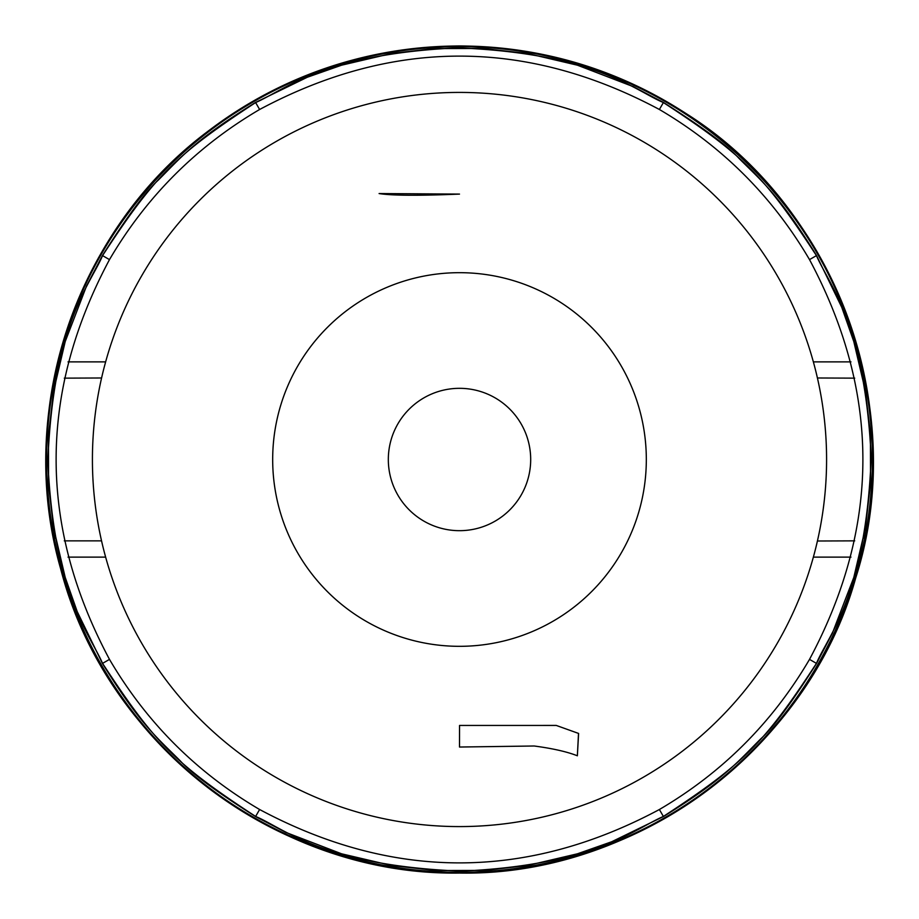 <?xml version="1.0" encoding="UTF-8"?>
<svg xmlns="http://www.w3.org/2000/svg" width="919" height="919" viewBox="0 0 919 919"><rect width="100%" height="100%" fill="white"/><g stroke="black" fill="none" stroke-linecap="round" stroke-linejoin="round"><path stroke-width="1.38" d="M459.5 194.093C418.708 195.804 391.896 195.621 379.087 193.553L459.5 194.093M120.986 695.821L121.894 697.119M129.59 707.687L130.521 708.917M137.184 717.475L143.697 725.401M149.004 731.593L152.29 735.292M151.876 734.832L148.074 730.525M147.35 729.697L145.501 727.538M142.502 723.988L135.759 715.683M128.258 705.918L127.281 704.597M803.884 687.182L797.669 696.315M793.798 701.748L786.779 711.168M779.45 720.404L773.258 727.825M773.063 728.055L768.732 733.029M768.364 733.442L763 739.37M763.011 739.358L768.376 733.419M768.766 732.983L779.461 720.393M781.518 717.854L785.366 712.983M786.779 711.157L793.476 702.196M58.391 557.213L58.104 556.052M55.898 546.38L54.933 541.762M54.072 537.397L53.474 534.18L54.072 537.397M860.896 556.052L861.746 552.48M862.321 549.93L864.274 540.774M864.928 537.397L865.537 534.18L864.928 537.397M858.943 558.775L860.161 559.085A412.849 412.849 0 0 0 872.349 459.5A412.849 412.849 0 0 1 459.5 872.349A412.849 412.849 0 0 1 46.662 459.5A412.849 412.849 0 0 1 459.5 46.651A412.849 412.849 0 0 1 872.349 459.5A412.849 412.849 0 0 1 459.5 872.349A412.849 412.849 0 0 1 46.662 459.5A412.849 412.849 0 0 0 860.161 559.085A412.849 412.849 0 0 0 860.161 359.915A412.849 412.849 0 0 1 872.349 459.5A412.849 412.849 0 0 0 860.161 359.915C867.306 392.241 867.306 392.241 860.161 359.915A412.849 412.849 0 0 0 58.85 359.915C51.705 392.241 51.705 392.241 58.85 359.915A412.849 412.849 0 0 0 58.85 559.085C51.705 526.759 51.705 526.759 58.85 559.085A412.849 412.849 0 0 0 860.161 559.085C867.306 526.759 867.306 526.759 860.161 559.085L860.621 557.213M55.45 538.189L53.474 534.226L57.242 552.376M56.025 546.954L54.83 541.234M459.5 826.583A367.083 367.083 0 0 0 826.583 459.5A367.083 367.083 0 0 0 459.5 92.417A367.083 367.083 0 0 0 92.417 459.5A367.083 367.083 0 0 0 459.5 826.583M854.716 540.854L817.428 541.004M817.405 541.084L816.554 544.76M816.141 546.46L815.693 548.264M814.613 552.503L813.372 557.121L850.971 557.121M104.398 552.503L105.639 557.121L104.387 552.503M103.307 548.264L102.859 546.46M102.457 544.76L101.595 541.084L102.457 544.783M103.077 547.31L103.319 548.298M58.23 556.581L58.85 559.085L60.057 558.775M813.372 361.879L814.613 366.497L813.372 361.879L850.971 361.879M815.693 370.702L815.934 371.69M816.543 374.217L817.405 377.916M817.428 377.985L854.716 378.146M817.232 377.158L816.554 374.24M816.141 372.54L815.693 370.736M104.398 366.497L105.639 361.879L104.387 366.497M102.457 374.24L101.963 376.331M64.296 378.146L101.584 377.985M101.595 377.916L102.457 374.217M103.077 371.69L103.319 370.702M117.919 227.636L115.633 231.037M125.535 216.804L132.233 207.843M133.634 206.017L137.494 201.146M139.539 198.607L150.234 186.017M150.624 185.581L155.989 179.642M156 179.63L150.636 185.558M150.279 185.971L139.55 198.596M132.233 207.832L125.202 217.252M797.669 222.685L801.931 228.877M793.476 216.804L786.779 207.843M785.366 206.017L781.518 201.146M779.461 198.607L768.766 186.017M768.376 185.581L762.827 179.446M763 179.63L768.364 185.558M768.732 185.971L779.45 198.596M786.779 207.832L793.809 217.252M863.102 372.609L864.17 377.732L863.102 372.62M864.928 381.603L865.537 384.82L864.928 381.603M861.746 366.532L860.621 361.787M58.391 361.787L57.265 366.532M55.898 372.62L54.83 377.732M54.072 381.603L53.474 384.82L54.072 381.603M858.943 360.225L860.161 359.915L860.644 361.902M259.618 109.487C392.873 38.322 526.127 38.322 659.382 109.487C722.46 146.5 772.511 196.551 809.513 259.618C880.678 392.873 880.678 526.127 809.513 659.382C772.5 722.46 722.46 772.511 659.382 809.513C526.127 880.678 392.873 880.678 259.618 809.513C196.54 772.5 146.5 722.449 109.487 659.382C38.334 526.127 38.334 392.873 109.487 259.618C146.5 196.54 196.551 146.489 259.618 109.487L255.551 102.446L307.36 77.23L341.604 65.192L391.471 53.497L433.883 48.592L482.98 48.466L527.529 53.497L577.408 65.192L633.18 86.604L663.461 102.446C701.967 126.788 727.147 145.42 738.968 158.355C761.15 180.618 778.841 194.437 816.554 255.551L841.77 307.36L853.808 341.604L865.503 391.471L870.408 433.883L870.534 482.98L865.503 527.529L853.808 577.396L832.396 633.18L816.554 663.449C792.212 701.967 773.58 727.136 760.645 738.968C738.394 761.15 724.563 778.841 663.461 816.554L611.652 841.77L577.408 853.808L527.529 865.503L485.117 870.408L436.02 870.534L391.471 865.503L341.604 853.808L285.82 832.396L255.551 816.554C217.033 792.212 191.864 773.58 180.032 760.645C157.861 738.382 140.17 724.563 102.446 663.449L77.23 611.64L65.203 577.396L53.497 527.529L48.592 485.117L48.466 436.02L53.497 391.471L65.203 341.604L86.616 285.82L102.446 255.551C126.788 217.033 145.42 191.864 158.367 180.032C180.618 157.85 194.437 140.159 255.551 102.446M255.62 102.56C283.684 90.521 324.476 53.761 457.949 47.857C595.891 53.405 635.006 90.728 663.392 102.56C743.701 155.012 764.367 176.034 816.44 255.62C828.479 283.684 865.239 324.476 871.155 457.949C865.595 595.88 828.272 635.006 816.44 663.38C763.988 743.701 742.966 764.367 663.392 816.44C635.328 828.479 594.536 865.239 461.051 871.143C323.12 865.595 283.994 828.272 255.62 816.44C175.299 763.988 154.633 742.966 102.56 663.38C90.533 635.316 53.773 594.524 47.857 461.051C53.405 323.12 90.728 283.994 102.56 255.62C155.012 175.299 176.034 154.633 255.62 102.56M577.362 755.786C567.069 751.731 552.687 748.468 534.203 745.998L459.511 747.032L459.546 725.447L556.259 725.436L578.602 733.442L577.362 755.786L578.51 733.408M459.5 530.677A71.177 71.177 0 0 1 388.323 459.5A71.177 71.177 0 0 1 459.5 388.323A71.177 71.177 0 0 1 530.688 459.5A71.177 71.177 0 0 1 459.5 530.677M459.5 646.321A186.821 186.821 0 0 0 646.321 459.5A186.821 186.821 0 0 0 459.5 272.679A186.821 186.821 0 0 0 272.679 459.5A186.821 186.821 0 0 0 459.5 646.321M53.336 386.29L58.85 359.915A412.849 412.849 0 0 0 46.662 459.5A412.849 412.849 0 0 1 459.5 46.651A412.849 412.849 0 0 1 872.349 459.5A412.849 412.849 0 0 0 58.85 359.915L60.057 360.225M68.029 557.121L105.639 557.121M459.5 873.004A413.504 413.504 0 0 0 873.016 459.5A413.504 413.504 0 0 0 459.5 45.996A413.504 413.504 0 0 0 45.996 459.5A413.504 413.504 0 0 0 459.5 873.004M659.382 109.487L663.461 102.446M809.513 259.618L816.554 255.551M809.513 659.382L816.554 663.449M659.382 809.513L663.461 816.554M259.618 809.513L255.551 816.554M109.487 659.382L102.446 663.449M109.487 259.618L102.446 255.551M459.511 747.032L459.546 725.447M68.029 361.879L105.639 361.879M864.813 538.04L865.365 535.088M860.977 555.719L865.537 534.203L863.55 538.189M862.907 547.264L862.022 551.262M863.768 543.255L863.136 546.196M864.515 539.533L864.768 538.235M56.093 547.264L57.173 552.101M55.324 543.634L54.922 541.716M54.485 539.533L54.175 537.914M53.842 536.168L53.463 534.157M53.543 534.582L53.704 535.432M53.853 536.271L54.21 538.109M56.484 549.045L57.3 552.618M101.538 540.854L64.296 540.854M54.52 539.683L53.336 532.71M864.492 539.66L865.675 532.71M55.324 375.366L54.933 377.238M54.485 379.467L54.175 381.086M53.842 382.832L53.463 384.843M55.45 380.811L53.474 384.797L54.393 379.926M53.543 384.418L53.704 383.568M53.853 382.729L54.21 380.891M56.484 369.955L57.3 366.382M864.813 380.96L865.365 383.912M865.675 386.29L860.161 359.915L865.537 384.797L863.55 380.811M860.977 363.281L861.229 364.349M861.7 366.359L862.022 367.738M864.515 379.467L864.768 380.765M156.563 739.99L155.656 738.991M154.553 737.785L153.553 736.693M143.111 724.712L138.976 719.703M128.683 706.481L121.549 696.625M120.355 694.902L127.029 704.241M136.069 716.073L140.458 721.518M154.668 737.923L156.632 740.059M156.609 178.975L155.851 179.791M155.012 180.71L153.714 182.123M155.725 179.929L154.633 181.123M121.365 222.639L115.116 231.806M459.5 873.05C636.626 876.358 808.559 748.434 855.704 577.994C909.879 409.644 836.405 208.337 686.55 113.853C617.488 69.086 541.808 46.455 459.5 45.95C365.394 46.789 280.904 75.714 206.04 132.727C75.588 231.335 15.497 411.448 60.608 568.62C105.662 744.516 277.963 876.002 459.5 873.05M762.391 740.025L763.149 739.209M763.988 738.29L765.286 736.877M763.287 739.071L764.378 737.877M797.646 696.361L801.069 691.387M763.988 180.71L765.286 182.123M799.025 224.627L797.795 222.857M764.941 181.744L763.551 180.227M54.52 379.317L55.014 376.882M55.841 372.896L57.334 366.221"/></g></svg>
